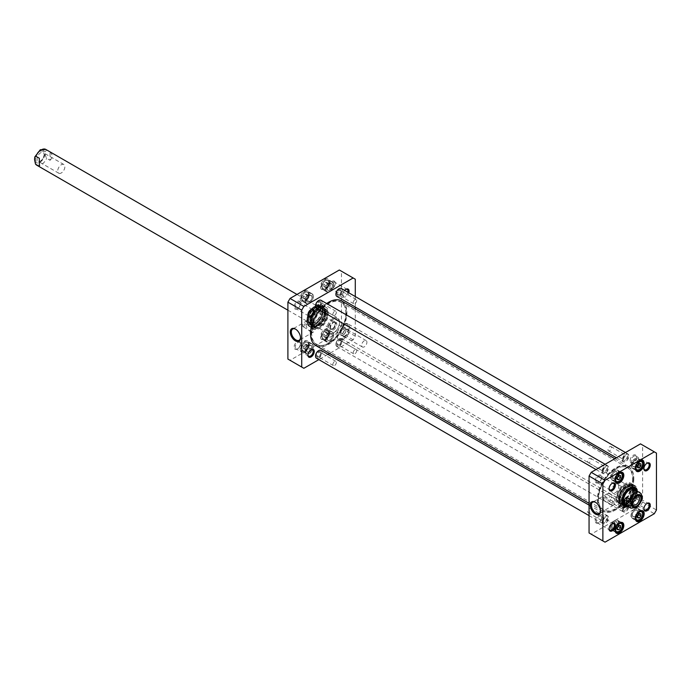 <?xml version="1.0" encoding="UTF-8"?>
<svg xmlns="http://www.w3.org/2000/svg" width="691" height="691" viewBox="0 0 691 691"><rect width="100%" height="100%" fill="white"/><g stroke="black" fill="none" stroke-linecap="round" stroke-linejoin="round"><path stroke-width="0.52" stroke-dasharray="3.46 2.59" d="M633.846 478.638A25.455 14.692 -60 0 1 615.845 509.811A25.455 14.692 -60 0 1 597.845 499.42A25.455 14.692 -60 0 1 615.845 468.248A25.455 14.692 -60 0 1 633.846 478.638L633.846 478.388A25.757 14.874 120 0 0 628.508 466.598A25.757 14.874 120 0 0 602.751 481.472A25.757 14.874 120 0 0 602.751 511.21A25.757 14.874 120 0 0 615.629 509.941A25.757 14.874 120 0 0 633.846 478.388M341.596 300.948A25.757 14.874 -60 0 1 346.925 312.738A25.757 14.874 -60 0 1 335.688 338.659A25.757 14.874 -60 0 1 315.839 345.56M319.803 310.06A25.757 14.874 -60 0 1 326.679 303.53A25.455 14.692 120 0 0 319.743 310.026M633.172 479.027A24.505 14.148 120 0 0 622.03 466.77A24.505 14.148 120 0 0 603.588 481.955A24.505 14.148 120 0 0 599.658 505.518A24.505 14.148 120 0 0 618.989 506.892A24.505 14.148 120 0 0 633.172 479.027M310.501 333.649A25.455 14.692 120 0 0 328.553 343.885A25.455 14.692 120 0 0 346.502 312.738A25.455 14.692 120 0 0 328.605 302.287M345.828 313.127A24.505 14.148 -60 0 1 322.317 345.396A24.505 14.148 -60 0 1 316.245 316.063A24.505 14.148 -60 0 1 344.688 306.649A24.505 14.148 -60 0 1 345.828 313.127M632.662 478.949A24.245 13.993 -60 0 1 622.081 503.342A24.245 13.993 -60 0 1 603.398 509.837A24.245 13.993 -60 0 1 599.512 505.156A24.245 13.993 -60 0 1 603.398 481.843A24.245 13.993 -60 0 1 621.641 466.822A24.245 13.993 -60 0 1 627.644 467.85A24.245 13.993 -60 0 1 632.662 478.949M345.966 313.42A24.245 13.993 120 0 0 344.835 307.011A24.245 13.993 120 0 0 340.939 302.321A24.245 13.993 120 0 0 316.703 316.323A24.245 13.993 120 0 0 316.703 344.317A24.245 13.993 120 0 0 322.706 345.345A24.245 13.993 120 0 0 345.966 313.42M640.989 493.383L637.162 491.051L637.162 499.256L640.592 501.234L641.706 500.56M637.162 491.051L637.162 499.256M343.392 339.151A9.095 5.252 -60 0 1 338.849 339.601A9.095 5.252 -60 0 1 336.966 335.446A9.095 5.252 -60 0 1 343.392 324.312A9.095 5.252 -60 0 1 347.936 323.854A9.095 5.252 -60 0 1 349.335 331.144A9.095 5.252 -60 0 1 343.392 339.151M632.334 503.057A5.036 2.911 -60 0 1 632.317 502.651A5.036 2.911 -60 0 1 635.875 496.483A5.036 2.911 -60 0 1 636.238 496.302M635.875 496.483L636.627 496.052L635.875 496.483M615.206 484.546A5.036 2.911 120 0 0 611.915 488.986A5.036 2.911 120 0 0 612.684 493.02A5.036 2.911 120 0 0 617.719 490.109A5.036 2.911 120 0 0 617.719 484.296A5.036 2.911 120 0 0 615.206 484.546M343.392 334.772L343.392 334.772A3.723 2.151 120 0 0 346.027 330.212A3.723 2.151 120 0 0 345.258 328.501A3.723 2.151 120 0 0 341.527 330.652A3.723 2.151 120 0 0 341.527 334.954A3.723 2.151 120 0 0 343.392 334.772L342.857 335.083A4.483 2.591 -60 0 1 339.687 333.252A4.483 2.591 -60 0 1 342.857 327.759A4.483 2.591 -60 0 1 346.027 329.59A4.483 2.591 -60 0 1 342.857 335.083L343.392 334.772M364.287 346.83A3.723 2.151 -60 0 1 362.421 347.02A3.723 2.151 -60 0 1 362.421 342.719A3.723 2.151 -60 0 1 366.144 340.568A3.723 2.151 -60 0 1 366.714 343.548A3.723 2.151 -60 0 1 364.287 346.83M342.857 338.227A8.335 4.811 -60 0 1 336.966 334.824A8.335 4.811 -60 0 1 342.857 324.615A8.335 4.811 -60 0 1 348.748 328.018A8.335 4.811 -60 0 1 342.857 338.227M39.335 158.265L39.335 166.471M50.046 160.286C52.879 157.548 52.879 154.819 50.046 152.08L46.617 150.102C44.621 151.683 44.621 154.421 46.617 158.308L50.046 160.286L50.046 152.08M333.105 318.37A9.095 5.252 120 0 0 327.171 326.385A9.095 5.252 120 0 0 328.562 333.667A9.095 5.252 120 0 0 333.105 333.217A9.095 5.252 120 0 0 339.531 322.084A9.095 5.252 120 0 0 337.649 317.92A9.095 5.252 120 0 0 333.105 318.37M40.622 161.038L40.622 161.038A5.036 2.911 120 0 0 44.181 154.87A5.036 2.911 120 0 0 43.136 152.564A5.036 2.911 120 0 0 38.1 155.475A5.036 2.911 120 0 0 38.1 161.288A5.036 2.911 120 0 0 40.622 161.038L39.871 161.469A6.098 3.515 -60 0 1 35.561 158.982A6.098 3.515 -60 0 1 39.871 151.519A6.098 3.515 -60 0 1 44.181 154.007A6.098 3.515 -60 0 1 39.871 161.469L40.622 161.038M61.3 172.975A5.036 2.911 -60 0 1 58.778 173.225A5.036 2.911 -60 0 1 58.778 167.412A5.036 2.911 -60 0 1 63.814 164.501A5.036 2.911 -60 0 1 64.583 168.535A5.036 2.911 -60 0 1 61.3 172.975M333.105 322.749A3.723 2.151 -60 0 1 334.971 322.567A3.723 2.151 -60 0 1 334.971 326.869A3.723 2.151 -60 0 1 331.248 329.02A3.723 2.151 -60 0 1 330.471 327.309A3.723 2.151 -60 0 1 333.105 322.749L333.641 322.438A4.483 2.591 120 0 0 330.471 327.931A4.483 2.591 120 0 0 333.641 329.762A4.483 2.591 120 0 0 336.811 324.269A4.483 2.591 120 0 0 333.641 322.438L333.105 322.749M312.211 310.691A3.723 2.151 120 0 0 309.784 313.973A3.723 2.151 120 0 0 310.354 316.953A3.723 2.151 120 0 0 314.077 314.802A3.723 2.151 120 0 0 314.077 310.501A3.723 2.151 120 0 0 312.211 310.691M333.641 319.294A8.335 4.811 120 0 0 327.75 329.503A8.335 4.811 120 0 0 333.641 332.907A8.335 4.811 120 0 0 339.531 322.697A8.335 4.811 120 0 0 333.641 319.294M612.623 501.709L611.777 504.957C613.634 504.568 614.264 503.471 613.677 501.675L612.623 501.709M603.848 499.731L602.802 499.766L603.848 496.639L604.694 496.492L603.848 499.731M628.067 506.581A10.831 6.254 120 0 0 637.154 490.835M589.06 532.951L591.202 534.186L640.488 505.734L642.63 502.02L642.63 445.116L640.488 443.872M630.088 460.707A4.483 2.591 -60 0 1 633.258 455.214A4.483 2.591 -60 0 1 636.428 457.045A4.483 2.591 -60 0 1 633.258 462.538A4.483 2.591 -60 0 1 630.088 460.707M595.262 521.014A4.483 2.591 -60 0 1 598.432 515.529A4.483 2.591 -60 0 1 601.602 517.352A4.483 2.591 -60 0 1 598.432 522.845A4.483 2.591 -60 0 1 595.262 521.014M595.262 480.806A4.483 2.591 -60 0 1 598.432 475.322A4.483 2.591 -60 0 1 601.602 477.144A4.483 2.591 -60 0 1 598.432 482.638A4.483 2.591 -60 0 1 595.262 480.806M630.088 500.915A4.483 2.591 -60 0 1 633.258 495.421A4.483 2.591 -60 0 1 636.428 497.252A4.483 2.591 -60 0 1 633.258 502.746A4.483 2.591 -60 0 1 630.088 500.915M610.913 477.213A5.303 3.058 -60 0 1 613.228 471.875A5.303 3.058 -60 0 1 617.313 470.459A5.303 3.058 -60 0 1 617.313 476.583A5.303 3.058 -60 0 1 612.019 479.64A5.303 3.058 -60 0 1 610.913 477.213M618.955 475.382L616.813 474.147L615.206 476.142L615.206 478.284L616.813 478.431L617.348 477.507M616.813 478.431L617.348 478.742M615.206 478.284L617.348 479.528M615.206 476.142L617.348 477.377M618.419 476.427L618.419 474.285L620.561 475.529M618.419 474.285L616.813 474.147M631.272 465.466A5.303 3.058 -60 0 1 633.587 460.128A5.303 3.058 -60 0 1 637.672 458.703A5.303 3.058 -60 0 1 637.672 464.827A5.303 3.058 -60 0 1 632.369 467.893A5.303 3.058 -60 0 1 631.272 465.466M639.305 463.626L637.162 462.391L635.556 464.395L635.556 466.537L637.162 466.675L637.698 465.76M637.162 466.675L637.698 466.986M635.556 466.537L637.698 467.772M635.556 464.395L637.698 465.63M638.769 464.68L638.769 462.538L640.911 463.773M638.769 462.538L637.162 462.391M631.272 515.564A5.303 3.058 -60 0 1 633.587 510.226A5.303 3.058 -60 0 1 637.672 508.809A5.303 3.058 -60 0 1 637.672 514.933A5.303 3.058 -60 0 1 632.369 517.991A5.303 3.058 -60 0 1 631.272 515.564M639.305 513.733L637.162 512.497L635.556 514.493L635.556 516.635L637.162 516.782L637.698 515.857M637.162 516.782L637.698 517.093M635.556 516.635L637.698 517.879M635.556 514.493L637.698 515.736M638.769 514.786L638.769 512.636L640.911 513.879M638.769 512.636L637.162 512.497M610.913 527.319A5.303 3.058 -60 0 1 613.228 521.981A5.303 3.058 -60 0 1 617.313 520.565A5.303 3.058 -60 0 1 617.313 526.689A5.303 3.058 -60 0 1 612.019 529.747A5.303 3.058 -60 0 1 610.913 527.319M618.955 525.488L616.813 524.244L615.206 526.248L615.206 528.39L616.813 528.537L617.348 527.613M616.813 528.537L617.348 528.84M615.206 528.39L617.348 529.626M615.206 526.248L617.348 527.483M618.419 526.533L618.419 524.391L620.561 525.626M618.419 524.391L616.813 524.244M595.659 502.392A6.487 3.749 60 0 1 595.918 502.538L595.918 502.538A6.487 3.749 60 0 1 600.505 510.485A6.487 3.749 60 0 1 600.496 510.779M595.918 502.538L595.383 502.227L595.918 502.538M610.378 494.186A6.487 3.749 -120 0 0 607.139 493.866A6.487 3.749 -120 0 0 607.139 501.355A6.487 3.749 -120 0 0 613.625 505.104A6.487 3.749 -120 0 0 614.619 499.904A6.487 3.749 -120 0 0 610.378 494.186M631.159 500.915A3.723 2.151 120 0 0 631.928 502.616A3.723 2.151 120 0 0 633.794 502.435A3.723 2.151 120 0 0 636.428 497.874A3.723 2.151 120 0 0 635.651 496.164A3.723 2.151 120 0 0 632.783 497.166A3.723 2.151 120 0 0 631.159 500.915M643.917 508.559A3.723 2.151 -60 0 1 643.908 508.274A3.723 2.151 -60 0 1 646.543 503.713A3.723 2.151 -60 0 1 646.793 503.575M631.159 460.707A3.723 2.151 120 0 0 631.928 462.409A3.723 2.151 120 0 0 633.794 462.227A3.723 2.151 120 0 0 636.428 457.667A3.723 2.151 120 0 0 635.651 455.956A3.723 2.151 120 0 0 632.783 456.958A3.723 2.151 120 0 0 631.159 460.707M643.917 468.351A3.723 2.151 -60 0 1 643.908 468.066A3.723 2.151 -60 0 1 646.543 463.506A3.723 2.151 -60 0 1 646.793 463.367M596.333 480.806A3.723 2.151 120 0 0 597.11 482.517A3.723 2.151 120 0 0 598.967 482.327A3.723 2.151 120 0 0 601.602 477.766A3.723 2.151 120 0 0 600.833 476.064A3.723 2.151 120 0 0 597.965 477.058A3.723 2.151 120 0 0 596.333 480.806M609.099 488.459A3.723 2.151 -60 0 1 609.082 488.166A3.723 2.151 -60 0 1 611.716 483.605A3.723 2.151 -60 0 1 611.976 483.475M596.333 521.014A3.723 2.151 120 0 0 597.11 522.724A3.723 2.151 120 0 0 598.967 522.534A3.723 2.151 120 0 0 601.602 517.974A3.723 2.151 120 0 0 600.833 516.272A3.723 2.151 120 0 0 597.965 517.265A3.723 2.151 120 0 0 596.333 521.014M609.099 528.667A3.723 2.151 -60 0 1 609.082 528.373A3.723 2.151 -60 0 1 611.716 523.813A3.723 2.151 -60 0 1 611.976 523.683M618.687 522.837A5.683 3.282 120 0 0 617.504 520.237A5.683 3.282 120 0 0 611.829 523.51A5.683 3.282 120 0 0 611.829 530.075A5.683 3.282 120 0 0 616.208 528.555A5.683 3.282 120 0 0 618.687 522.837M615.154 530.256A5.683 3.282 -60 0 1 615.145 530.075A5.683 3.282 -60 0 1 619.162 523.113A5.683 3.282 -60 0 1 619.326 523.027M639.037 511.081A5.683 3.282 120 0 0 637.862 508.481A5.683 3.282 120 0 0 632.179 511.763A5.683 3.282 120 0 0 632.179 518.319A5.683 3.282 120 0 0 636.558 516.799A5.683 3.282 120 0 0 639.037 511.081M635.504 518.5A5.683 3.282 -60 0 1 635.504 518.319A5.683 3.282 -60 0 1 639.52 511.357A5.683 3.282 -60 0 1 639.676 511.271M639.037 460.975A5.683 3.282 120 0 0 637.862 458.375A5.683 3.282 120 0 0 632.179 461.657A5.683 3.282 120 0 0 632.179 468.222A5.683 3.282 120 0 0 636.558 466.693A5.683 3.282 120 0 0 639.037 460.975M635.504 468.394A5.683 3.282 -60 0 1 635.504 468.213A5.683 3.282 -60 0 1 639.52 461.26A5.683 3.282 -60 0 1 639.676 461.173M615.154 480.15A5.683 3.282 -60 0 1 615.145 479.969A5.683 3.282 -60 0 1 619.162 473.007A5.683 3.282 -60 0 1 619.326 472.92M618.687 472.73A5.683 3.282 120 0 0 617.504 470.13A5.683 3.282 120 0 0 611.829 473.413A5.683 3.282 120 0 0 611.829 479.969A5.683 3.282 120 0 0 616.208 478.448A5.683 3.282 120 0 0 618.687 472.73M622.004 501.243A10.382 5.994 -60 0 1 622.004 501.061A10.382 5.994 -60 0 1 629.346 488.347A10.382 5.994 -60 0 1 629.501 488.261M636.394 490.394A10.382 5.994 -60 0 1 634.537 499.818A10.382 5.994 -60 0 1 627.298 506.14M634.148 487.639A10.382 5.994 120 0 0 633.785 487.405A10.382 5.994 120 0 0 625.787 490.187A10.382 5.994 120 0 0 621.252 500.63A10.382 5.994 120 0 0 623.403 505.38A10.382 5.994 120 0 0 623.792 505.57M625.977 505.821A10.382 5.994 120 0 0 633.785 499.386A10.382 5.994 120 0 0 635.452 489.409M642.63 445.116L656.45 453.089M642.63 502.02L656.45 510.001M591.202 534.186L605.022 542.167M640.488 505.734L654.308 513.715M626.892 505.907A9.622 5.554 120 0 0 636.67 493.193A9.622 5.554 120 0 0 635.988 490.161M624.88 505.043L626.21 505.346A9.095 5.252 120 0 0 632.852 501.994A9.095 5.252 120 0 0 636.307 493.426A9.095 5.252 120 0 0 635.159 489.85L634.234 488.848A9.501 5.485 120 0 0 633.466 488.235A9.501 5.485 120 0 0 623.973 493.72A9.501 5.485 120 0 0 623.973 504.689A9.501 5.485 120 0 0 624.88 505.043A9.501 5.485 120 0 0 631.833 501.545A9.501 5.485 120 0 0 635.435 492.588A9.501 5.485 120 0 0 634.234 488.848M633.733 491.603A9.501 5.485 120 0 0 631.764 487.25A9.501 5.485 120 0 0 630.624 486.853A9.501 5.485 120 0 0 622.263 492.735A9.501 5.485 120 0 0 621.356 502.918A9.501 5.485 120 0 0 622.263 503.704A9.501 5.485 120 0 0 629.587 501.165A9.501 5.485 120 0 0 633.733 491.603M632.101 488.882A9.095 5.252 120 0 0 629.527 486.68A9.095 5.252 120 0 0 621.529 492.312A9.095 5.252 120 0 0 620.648 502.055A9.095 5.252 120 0 0 625.554 502.633A9.095 5.252 120 0 0 632.498 491.223A9.095 5.252 120 0 0 632.481 490.636L632.455 490.29A9.467 5.468 120 0 0 625.605 487.146A9.467 5.468 120 0 0 619.093 498.418A9.467 5.468 120 0 0 625.243 502.78A9.467 5.468 120 0 0 632.472 490.904A9.467 5.468 120 0 0 632.455 490.29M612.045 476.565A3.714 2.142 120 0 0 612.813 478.267A3.714 2.142 120 0 0 616.519 476.125A3.714 2.142 120 0 0 616.519 471.832A3.714 2.142 120 0 0 613.66 472.834A3.714 2.142 120 0 0 612.045 476.565M611.932 476.505A3.714 2.142 -60 0 1 614.558 471.962A3.714 2.142 -60 0 1 616.415 471.772A3.714 2.142 -60 0 1 616.415 476.056A3.714 2.142 -60 0 1 612.701 478.207A3.714 2.142 -60 0 1 611.932 476.505L611.932 476.626A3.861 2.228 120 0 0 614.662 478.207A3.861 2.228 120 0 0 617.4 473.473A3.861 2.228 120 0 0 614.662 471.893A3.861 2.228 120 0 0 611.932 476.626M612.045 526.672A3.714 2.142 120 0 0 612.813 528.373A3.714 2.142 120 0 0 616.519 526.222A3.714 2.142 120 0 0 616.519 521.938A3.714 2.142 120 0 0 613.66 522.932A3.714 2.142 120 0 0 612.045 526.672M611.932 526.611A3.714 2.142 -60 0 1 614.558 522.059A3.714 2.142 -60 0 1 616.415 521.878A3.714 2.142 -60 0 1 616.415 526.162A3.714 2.142 -60 0 1 612.701 528.304A3.714 2.142 -60 0 1 611.932 526.611L611.932 526.732A3.861 2.228 120 0 0 614.662 528.313A3.861 2.228 120 0 0 617.4 523.579A3.861 2.228 120 0 0 614.662 521.999A3.861 2.228 120 0 0 611.932 526.732M632.291 464.749A3.714 2.142 -60 0 1 634.917 460.206A3.714 2.142 -60 0 1 636.774 460.025A3.714 2.142 -60 0 1 636.774 464.309A3.714 2.142 -60 0 1 633.06 466.451A3.714 2.142 -60 0 1 632.291 464.749L632.291 464.879A3.861 2.228 120 0 0 635.02 466.451A3.861 2.228 120 0 0 637.758 461.718A3.861 2.228 120 0 0 635.02 460.146A3.861 2.228 120 0 0 632.291 464.879M632.395 464.81A3.714 2.142 120 0 0 633.163 466.511A3.714 2.142 120 0 0 636.877 464.369A3.714 2.142 120 0 0 636.877 460.085A3.714 2.142 120 0 0 634.018 461.078A3.714 2.142 120 0 0 632.395 464.81M632.395 514.916A3.714 2.142 120 0 0 633.163 516.618A3.714 2.142 120 0 0 636.877 514.475A3.714 2.142 120 0 0 636.877 510.183A3.714 2.142 120 0 0 634.018 511.185A3.714 2.142 120 0 0 632.395 514.916M632.291 514.855A3.714 2.142 -60 0 1 634.917 510.312A3.714 2.142 -60 0 1 636.774 510.122A3.714 2.142 -60 0 1 636.774 514.415A3.714 2.142 -60 0 1 633.06 516.557A3.714 2.142 -60 0 1 632.291 514.855L632.291 514.976A3.861 2.228 120 0 0 635.02 516.557A3.861 2.228 120 0 0 637.758 511.824A3.861 2.228 120 0 0 635.02 510.243A3.861 2.228 120 0 0 632.291 514.976M618.367 499.144A10.607 6.124 -60 0 1 622.997 488.477A10.607 6.124 -60 0 1 631.168 485.635A10.607 6.124 -60 0 1 633.371 490.489A10.607 6.124 -60 0 1 628.741 501.156A10.607 6.124 -60 0 1 620.561 503.998A10.607 6.124 -60 0 1 618.367 499.144M616.813 498.246A10.607 6.124 -60 0 1 624.31 485.255A10.607 6.124 -60 0 1 629.613 484.728A10.607 6.124 -60 0 1 629.613 496.976A10.607 6.124 -60 0 1 619.006 503.1A10.607 6.124 -60 0 1 616.813 498.246L616.813 498.617A11.065 6.383 120 0 0 624.629 503.134A11.065 6.383 120 0 0 632.455 489.591A11.065 6.383 120 0 0 624.629 485.073A11.065 6.383 120 0 0 616.813 498.617M632.982 490.67A10.115 5.839 120 0 0 629.138 485.566A10.115 5.839 120 0 0 620.777 491.88A10.115 5.839 120 0 0 619.49 502.271A10.115 5.839 120 0 0 627.532 501.83A10.115 5.839 120 0 0 632.982 490.67M634.433 489.556A12.498 7.221 120 0 0 632.075 483.976A12.498 7.221 120 0 0 619.343 491.051A12.498 7.221 120 0 0 619.577 505.613A12.498 7.221 120 0 0 629.13 501.977A12.498 7.221 120 0 0 634.433 489.556M633.837 489.962A11.583 6.685 120 0 0 631.92 484.996A11.583 6.685 120 0 0 619.862 491.353A11.583 6.685 120 0 0 620.388 504.974A11.583 6.685 120 0 0 629.112 501.26A11.583 6.685 120 0 0 633.837 489.962M637.119 491.465A12.058 6.962 120 0 0 624.327 490.325A12.058 6.962 120 0 0 624.327 507.384A12.058 6.962 120 0 0 637.119 491.465M636.178 490.67A12.36 7.135 120 0 0 633.837 485.151A12.36 7.135 120 0 0 633.612 485.013A12.36 7.135 120 0 0 621.252 492.156A12.36 7.135 120 0 0 621.252 506.425A12.36 7.135 120 0 0 621.485 506.555A12.36 7.135 120 0 0 630.926 502.953A12.36 7.135 120 0 0 636.178 490.67M619.758 501.493A12.498 7.221 120 0 0 622.341 507.22A12.498 7.221 120 0 0 634.848 499.999A12.498 7.221 120 0 0 634.848 485.566A12.498 7.221 120 0 0 625.208 488.917A12.498 7.221 120 0 0 619.758 501.493M615.793 499.204A12.498 7.221 120 0 0 618.376 504.931A12.498 7.221 120 0 0 630.883 497.71A12.498 7.221 120 0 0 630.883 483.277A12.498 7.221 120 0 0 621.244 486.628A12.498 7.221 120 0 0 615.793 499.204M303.859 326.541L302.813 326.575C302.226 324.779 302.857 323.682 304.705 323.293L303.859 326.541M312.643 328.51L311.796 331.758L312.643 331.602L313.688 328.475L312.643 328.51M303.427 346.251L303.427 348.394L305.033 348.532L306.64 346.536L306.64 344.394L305.033 344.248L303.427 346.251L305.569 347.487L307.175 345.483L308.791 345.63L306.64 344.394M323.785 284.39L323.785 286.532L325.392 286.679L326.998 284.675L326.998 282.533L325.392 282.394L323.785 284.39L325.927 285.625L327.534 283.63L329.141 283.776L326.998 282.533M303.427 296.145L303.427 298.287L305.033 298.434L306.64 296.43L306.64 294.288L305.033 294.141L303.427 296.145L305.569 297.38L307.175 295.385L308.791 295.523L306.64 294.288M323.785 334.496L323.785 336.638L325.392 336.785L326.998 334.781L326.998 332.639L325.392 332.492L323.785 334.496L325.927 335.731L327.534 333.736L329.141 333.874L326.998 332.639M287.897 359.07L290.039 360.305L339.324 331.853L341.466 328.147L341.466 271.235L339.324 270M300.438 303.271A4.483 2.591 -60 0 1 297.268 308.765A4.483 2.591 -60 0 1 294.098 306.934A4.483 2.591 -60 0 1 297.268 301.44A4.483 2.591 -60 0 1 300.438 303.271L300.438 303.893A3.723 2.151 120 0 0 299.669 302.183A3.723 2.151 120 0 0 295.938 304.334A3.723 2.151 120 0 0 295.938 308.635A3.723 2.151 120 0 0 297.804 308.454A3.723 2.151 120 0 0 300.438 303.893M335.256 323.379A4.483 2.591 -60 0 1 332.086 328.864A4.483 2.591 -60 0 1 328.916 327.033A4.483 2.591 -60 0 1 332.086 321.548A4.483 2.591 -60 0 1 335.256 323.379L335.256 323.993A3.723 2.151 120 0 0 334.487 322.291A3.723 2.151 120 0 0 330.764 324.442A3.723 2.151 120 0 0 330.764 328.743A3.723 2.151 120 0 0 332.621 328.553A3.723 2.151 120 0 0 335.256 323.993M308.842 293.476A6.133 3.541 -60 0 1 304.498 300.991A6.133 3.541 -60 0 1 300.162 298.486A6.133 3.541 -60 0 1 304.498 290.971A6.133 3.541 -60 0 1 308.842 293.476L308.842 293.848A5.683 3.282 120 0 0 307.659 291.239A5.683 3.282 120 0 0 301.984 294.521A5.683 3.282 120 0 0 301.984 301.086A5.683 3.282 120 0 0 304.826 300.801A5.683 3.282 120 0 0 308.842 293.848M329.192 331.827A6.133 3.541 -60 0 1 324.856 339.341A6.133 3.541 -60 0 1 320.52 336.837A6.133 3.541 -60 0 1 324.856 329.322A6.133 3.541 -60 0 1 329.192 331.827L329.192 332.198A5.683 3.282 120 0 0 328.018 329.598A5.683 3.282 120 0 0 322.334 332.872A5.683 3.282 120 0 0 322.334 339.436A5.683 3.282 120 0 0 325.176 339.151A5.683 3.282 120 0 0 329.192 332.198M307.02 319.579A10.831 6.254 -60 0 1 314.681 306.312A10.831 6.254 -60 0 1 322.343 310.734A10.831 6.254 -60 0 1 314.681 324.001A10.831 6.254 -60 0 1 307.02 319.579M308.842 343.574A6.133 3.541 -60 0 1 304.498 351.088A6.133 3.541 -60 0 1 300.162 348.584A6.133 3.541 -60 0 1 304.498 341.069A6.133 3.541 -60 0 1 308.842 343.574L308.842 343.945A5.683 3.282 120 0 0 307.659 341.345A5.683 3.282 120 0 0 301.984 344.628A5.683 3.282 120 0 0 301.984 351.192A5.683 3.282 120 0 0 304.826 350.907A5.683 3.282 120 0 0 308.842 343.945M329.192 281.721A6.133 3.541 -60 0 1 324.856 289.235A6.133 3.541 -60 0 1 320.52 286.73A6.133 3.541 -60 0 1 324.856 279.216A6.133 3.541 -60 0 1 329.192 281.721L329.192 282.092A5.683 3.282 120 0 0 328.018 279.492A5.683 3.282 120 0 0 322.334 282.774A5.683 3.282 120 0 0 322.334 289.33A5.683 3.282 120 0 0 325.176 289.054A5.683 3.282 120 0 0 329.192 282.092M300.438 343.479A4.483 2.591 -60 0 1 297.268 348.972A4.483 2.591 -60 0 1 294.098 347.141A4.483 2.591 -60 0 1 297.268 341.648A4.483 2.591 -60 0 1 300.438 343.479L300.438 344.101A3.723 2.151 120 0 0 299.669 342.39A3.723 2.151 120 0 0 295.938 344.541A3.723 2.151 120 0 0 295.938 348.843A3.723 2.151 120 0 0 297.804 348.661A3.723 2.151 120 0 0 300.438 344.101M335.256 283.172A4.483 2.591 -60 0 1 332.086 288.657A4.483 2.591 -60 0 1 328.916 286.825A4.483 2.591 -60 0 1 332.086 281.341A4.483 2.591 -60 0 1 335.256 283.172L335.256 283.785A3.723 2.151 120 0 0 334.487 282.083A3.723 2.151 120 0 0 330.764 284.234A3.723 2.151 120 0 0 330.764 288.536A3.723 2.151 120 0 0 332.621 288.346A3.723 2.151 120 0 0 335.256 283.785M355.286 308.851L355.286 336.12L353.144 339.834L329.529 353.472M327.957 354.379L318.862 359.622M355.286 296.543L355.286 307.037M342.736 335.014A4.483 2.591 120 0 0 345.906 336.845A4.483 2.591 120 0 0 349.076 331.352A4.483 2.591 120 0 0 345.906 329.521A4.483 2.591 120 0 0 342.736 335.014L342.736 334.392A3.723 2.151 -60 0 1 345.37 329.832A3.723 2.151 -60 0 1 347.236 329.65A3.723 2.151 -60 0 1 348.005 331.352A3.723 2.151 -60 0 1 346.381 335.1A3.723 2.151 -60 0 1 343.513 336.102A3.723 2.151 -60 0 1 342.736 334.392M344.619 290.384A4.483 2.591 120 0 0 342.736 294.807A4.483 2.591 120 0 0 345.25 296.94A4.483 2.591 120 0 0 348.8 292.803M305.569 351.028A5.303 3.058 120 0 0 306.674 353.455A5.303 3.058 120 0 0 311.978 350.397A5.303 3.058 120 0 0 311.978 344.273A5.303 3.058 120 0 0 307.884 345.69A5.303 3.058 120 0 0 305.569 351.028M307.175 345.483L305.033 344.248M305.033 348.532L307.175 349.767L305.569 349.629L305.569 347.487M305.569 349.629L303.427 348.394M308.791 345.63L308.791 347.772L306.64 346.536M308.791 347.772L307.175 349.767M325.927 339.281A5.303 3.058 120 0 0 327.024 341.708A5.303 3.058 120 0 0 332.328 338.642A5.303 3.058 120 0 0 332.328 332.518A5.303 3.058 120 0 0 328.242 333.943A5.303 3.058 120 0 0 325.927 339.281M327.534 333.736L325.392 332.492M325.392 336.785L327.534 338.02L325.927 337.873L325.927 335.731M325.927 337.873L323.785 336.638M329.141 333.874L329.141 336.016L326.998 334.781M329.141 336.016L327.534 338.02M325.927 289.175A5.303 3.058 120 0 0 327.024 291.602A5.303 3.058 120 0 0 332.328 288.536A5.303 3.058 120 0 0 332.328 282.42A5.303 3.058 120 0 0 328.242 283.837A5.303 3.058 120 0 0 325.927 289.175M327.534 283.63L325.392 282.394M325.392 286.679L327.534 287.914L325.927 287.767L325.927 285.625M325.927 287.767L323.785 286.532M329.141 283.776L329.141 285.919L326.998 284.675M329.141 285.919L327.534 287.914M305.569 300.93A5.303 3.058 120 0 0 306.674 303.358A5.303 3.058 120 0 0 311.978 300.291A5.303 3.058 120 0 0 311.978 294.167A5.303 3.058 120 0 0 307.884 295.593A5.303 3.058 120 0 0 305.569 300.93M307.175 295.385L305.033 294.141M305.033 298.434L307.175 299.669L305.569 299.523L305.569 297.38M305.569 299.523L303.427 298.287M308.791 295.523L308.791 297.666L306.64 296.43M308.791 297.666L307.175 299.669M295.67 329.201A6.487 3.749 60 0 1 295.929 329.339A6.487 3.749 60 0 1 300.516 337.286A6.487 3.749 60 0 1 300.507 337.588M310.397 331.585A6.487 3.749 -120 0 0 313.636 331.905A6.487 3.749 -120 0 0 313.636 324.416A6.487 3.749 -120 0 0 307.15 320.667A6.487 3.749 -120 0 0 306.156 325.867A6.487 3.749 -120 0 0 310.397 331.585M347.858 292.258A3.723 2.151 -60 0 1 343.513 295.895A3.723 2.151 -60 0 1 342.736 294.193A3.723 2.151 -60 0 1 345.37 289.624A3.723 2.151 -60 0 1 345.63 289.494M342.736 294.193L342.736 294.807M307.936 354.785A3.723 2.151 -60 0 1 307.918 354.5A3.723 2.151 -60 0 1 310.553 349.94A3.723 2.151 -60 0 1 310.812 349.801M307.918 354.5L307.918 355.122M307.936 314.578A3.723 2.151 -60 0 1 307.918 314.293A3.723 2.151 -60 0 1 310.553 309.732A3.723 2.151 -60 0 1 310.812 309.594M307.918 314.293L307.918 314.915M313.343 296.439A5.683 3.282 -60 0 1 310.864 302.157A5.683 3.282 -60 0 1 306.484 303.686A5.683 3.282 -60 0 1 306.484 297.121A5.683 3.282 -60 0 1 312.159 293.839A5.683 3.282 -60 0 1 313.343 296.439M333.693 284.692A5.683 3.282 -60 0 1 331.214 290.41A5.683 3.282 -60 0 1 326.834 291.93A5.683 3.282 -60 0 1 326.834 285.366A5.683 3.282 -60 0 1 332.518 282.092A5.683 3.282 -60 0 1 333.693 284.692M333.693 334.79A5.683 3.282 -60 0 1 331.214 340.508A5.683 3.282 -60 0 1 326.834 342.036A5.683 3.282 -60 0 1 326.834 335.472A5.683 3.282 -60 0 1 332.518 332.19A5.683 3.282 -60 0 1 333.693 334.79M313.343 346.545A5.683 3.282 -60 0 1 310.864 352.263A5.683 3.282 -60 0 1 306.484 353.783A5.683 3.282 -60 0 1 306.484 347.228A5.683 3.282 -60 0 1 312.159 343.945A5.683 3.282 -60 0 1 313.343 346.545M307.659 319.579A10.382 5.994 120 0 0 309.81 324.329A10.382 5.994 120 0 0 315.001 323.811A10.382 5.994 120 0 0 322.343 311.105A10.382 5.994 120 0 0 320.192 306.355A10.382 5.994 120 0 0 312.194 309.127A10.382 5.994 120 0 0 307.659 319.579M308.411 320.011A10.382 5.994 -60 0 1 312.945 309.568A10.382 5.994 -60 0 1 320.944 306.787A10.382 5.994 -60 0 1 320.944 318.767A10.382 5.994 -60 0 1 310.561 324.761A10.382 5.994 -60 0 1 308.411 320.011M355.286 336.12L341.466 328.147M355.286 279.216L341.466 271.235M353.144 339.834L339.324 331.853M290.039 360.305L303.859 368.286M321.289 311.114A9.622 5.554 -60 0 1 316.521 321.367A9.622 5.554 -60 0 1 308.894 322.757A9.622 5.554 -60 0 1 309.672 312.263A9.622 5.554 -60 0 1 318.37 306.346A9.622 5.554 -60 0 1 321.289 311.114M320.892 311.321A9.095 5.252 -60 0 1 316.392 321.004A9.095 5.252 -60 0 1 309.188 322.317A9.095 5.252 -60 0 1 309.922 312.41A9.095 5.252 -60 0 1 318.136 306.821A9.095 5.252 -60 0 1 320.892 311.321M322.343 311.822A9.501 5.485 -60 0 1 318.197 321.384A9.501 5.485 -60 0 1 310.872 323.924A9.501 5.485 -60 0 1 310.112 323.319A9.501 5.485 -60 0 1 310.872 312.954A9.501 5.485 -60 0 1 319.467 307.115A9.501 5.485 -60 0 1 320.374 307.469A9.501 5.485 -60 0 1 322.343 311.822M324.044 312.807A9.501 5.485 -60 0 1 320.555 321.617A9.501 5.485 -60 0 1 313.714 325.306A9.501 5.485 -60 0 1 312.574 324.908A9.501 5.485 -60 0 1 312.574 313.939A9.501 5.485 -60 0 1 322.075 308.454A9.501 5.485 -60 0 1 322.991 309.24A9.501 5.485 -60 0 1 324.044 312.807M324.701 313.515A9.095 5.252 -60 0 1 321.367 321.954A9.095 5.252 -60 0 1 314.82 325.487A9.095 5.252 -60 0 1 311.866 321.522A9.095 5.252 -60 0 1 318.793 309.533A9.095 5.252 -60 0 1 323.699 310.112A9.095 5.252 -60 0 1 324.701 313.515M325.254 313.533A9.467 5.468 -60 0 1 318.836 324.96A9.467 5.468 -60 0 1 311.891 321.868A9.467 5.468 -60 0 1 319.104 309.387A9.467 5.468 -60 0 1 325.254 313.533M306.7 350.38A3.714 2.142 -60 0 1 308.316 346.649A3.714 2.142 -60 0 1 311.175 345.647A3.714 2.142 -60 0 1 311.175 349.94A3.714 2.142 -60 0 1 307.469 352.082A3.714 2.142 -60 0 1 306.7 350.38M306.804 350.441A3.714 2.142 120 0 0 307.573 352.142A3.714 2.142 120 0 0 309.43 351.961A3.714 2.142 120 0 0 312.056 347.409A3.714 2.142 120 0 0 311.287 345.716A3.714 2.142 120 0 0 308.428 346.709A3.714 2.142 120 0 0 306.804 350.441M306.588 350.441A3.861 2.228 -60 0 1 309.326 345.707A3.861 2.228 -60 0 1 312.056 347.288A3.861 2.228 -60 0 1 309.326 352.021A3.861 2.228 -60 0 1 306.588 350.441M306.7 300.274A3.714 2.142 -60 0 1 308.316 296.543A3.714 2.142 -60 0 1 311.175 295.549A3.714 2.142 -60 0 1 311.175 299.834A3.714 2.142 -60 0 1 307.469 301.976A3.714 2.142 -60 0 1 306.7 300.274M306.804 300.343A3.714 2.142 120 0 0 307.573 302.036A3.714 2.142 120 0 0 309.43 301.855A3.714 2.142 120 0 0 312.056 297.311A3.714 2.142 120 0 0 311.287 295.61A3.714 2.142 120 0 0 308.428 296.603A3.714 2.142 120 0 0 306.804 300.343M306.588 300.343A3.861 2.228 -60 0 1 309.326 295.61A3.861 2.228 -60 0 1 312.056 297.182A3.861 2.228 -60 0 1 309.326 301.915A3.861 2.228 -60 0 1 306.588 300.343M327.163 338.694A3.714 2.142 120 0 0 327.931 340.387A3.714 2.142 120 0 0 329.788 340.205A3.714 2.142 120 0 0 332.414 335.662A3.714 2.142 120 0 0 331.645 333.96A3.714 2.142 120 0 0 328.778 334.954A3.714 2.142 120 0 0 327.163 338.694M326.947 338.694A3.861 2.228 -60 0 1 329.676 333.96A3.861 2.228 -60 0 1 332.414 335.532A3.861 2.228 -60 0 1 329.676 340.266A3.861 2.228 -60 0 1 326.947 338.694M327.05 338.625A3.714 2.142 -60 0 1 328.674 334.893A3.714 2.142 -60 0 1 331.533 333.9A3.714 2.142 -60 0 1 331.533 338.184A3.714 2.142 -60 0 1 327.819 340.326A3.714 2.142 -60 0 1 327.05 338.625M327.05 288.527A3.714 2.142 -60 0 1 328.674 284.787A3.714 2.142 -60 0 1 331.533 283.794A3.714 2.142 -60 0 1 331.533 288.078A3.714 2.142 -60 0 1 327.819 290.22A3.714 2.142 -60 0 1 327.05 288.527M327.163 288.588A3.714 2.142 120 0 0 327.931 290.289A3.714 2.142 120 0 0 329.788 290.099A3.714 2.142 120 0 0 332.414 285.556A3.714 2.142 120 0 0 331.645 283.854A3.714 2.142 120 0 0 328.778 284.847A3.714 2.142 120 0 0 327.163 288.588M326.947 288.588A3.861 2.228 -60 0 1 329.676 283.854A3.861 2.228 -60 0 1 332.414 285.435A3.861 2.228 -60 0 1 329.676 290.16A3.861 2.228 -60 0 1 326.947 288.588M310.976 321.678A10.607 6.124 120 0 0 313.178 326.532A10.607 6.124 120 0 0 321.35 323.69A10.607 6.124 120 0 0 325.979 313.014A10.607 6.124 120 0 0 323.777 308.16A10.607 6.124 120 0 0 315.606 311.002A10.607 6.124 120 0 0 310.976 321.678M312.539 322.576A10.607 6.124 120 0 0 314.733 327.43A10.607 6.124 120 0 0 320.037 326.903A10.607 6.124 120 0 0 327.534 313.913A10.607 6.124 120 0 0 325.34 309.058A10.607 6.124 120 0 0 317.169 311.9A10.607 6.124 120 0 0 312.539 322.576M325.668 313.239A10.115 5.839 -60 0 1 315.208 326.601A10.115 5.839 -60 0 1 313.455 314.448A10.115 5.839 -60 0 1 324.856 309.888A10.115 5.839 -60 0 1 325.668 313.239M327.586 312.401A12.498 7.221 -60 0 1 321.98 325.141A12.498 7.221 -60 0 1 312.272 328.19A12.498 7.221 -60 0 1 312.496 313.895A12.498 7.221 -60 0 1 324.761 306.554A12.498 7.221 -60 0 1 327.586 312.401M326.878 312.747A11.583 6.685 -60 0 1 321.496 324.735A11.583 6.685 -60 0 1 312.418 327.171A11.583 6.685 -60 0 1 312.902 314.129A11.583 6.685 -60 0 1 323.958 307.193A11.583 6.685 -60 0 1 326.878 312.747M324.278 310.846A12.058 6.962 -60 0 1 311.486 326.765A12.058 6.962 -60 0 1 311.486 309.706A12.058 6.962 -60 0 1 324.278 310.846M325.651 311.391A12.36 7.135 -60 0 1 320.253 323.837A12.36 7.135 -60 0 1 310.725 327.145A12.36 7.135 -60 0 1 310.501 327.007A12.36 7.135 -60 0 1 310.725 312.876A12.36 7.135 -60 0 1 322.861 305.612A12.36 7.135 -60 0 1 323.094 305.733A12.36 7.135 -60 0 1 325.651 311.391M306.908 320.874A12.498 7.221 -60 0 1 312.367 308.298A12.498 7.221 -60 0 1 321.997 304.947A12.498 7.221 -60 0 1 321.997 319.38A12.498 7.221 -60 0 1 309.499 326.601A12.498 7.221 -60 0 1 306.908 320.874M310.872 323.163A12.498 7.221 -60 0 1 316.331 310.587A12.498 7.221 -60 0 1 325.962 307.236A12.498 7.221 -60 0 1 325.962 321.669A12.498 7.221 -60 0 1 313.464 328.89A12.498 7.221 -60 0 1 310.872 323.163M311.891 322.576A11.065 6.383 -60 0 1 319.717 309.032A11.065 6.383 -60 0 1 327.534 313.541A11.065 6.383 -60 0 1 319.717 327.093A11.065 6.383 -60 0 1 311.891 322.576M320.702 303.323A2.453 1.417 120 0 0 320.192 302.2A2.453 1.417 120 0 0 317.739 303.617A2.453 1.417 120 0 0 317.739 306.459A2.453 1.417 120 0 0 318.966 306.338A2.453 1.417 120 0 0 320.702 303.323L320.702 302.831A3.066 1.771 -60 0 1 318.534 306.579A3.066 1.771 -60 0 1 316.374 305.336A3.066 1.771 -60 0 1 318.534 301.578A3.066 1.771 -60 0 1 320.702 302.831M336.344 312.358A2.453 1.417 -60 0 1 335.273 314.828A2.453 1.417 -60 0 1 333.382 315.485A2.453 1.417 -60 0 1 333.382 312.652A2.453 1.417 -60 0 1 335.835 311.235A2.453 1.417 -60 0 1 336.344 312.358M315.537 305.932A4.241 2.453 120 0 0 318.568 307.521A4.241 2.453 120 0 0 321.54 302.39A4.241 2.453 120 0 0 318.637 300.559M603.286 470.485A2.453 1.417 -60 0 1 605.022 467.479A2.453 1.417 -60 0 1 606.249 467.358A2.453 1.417 -60 0 1 606.249 470.191A2.453 1.417 -60 0 1 603.796 471.608A2.453 1.417 -60 0 1 603.286 470.485L603.286 470.977A3.066 1.771 120 0 0 605.454 472.229A3.066 1.771 120 0 0 607.614 468.481A3.066 1.771 120 0 0 605.454 467.228A3.066 1.771 120 0 0 603.286 470.977M587.644 461.458A2.453 1.417 120 0 0 588.153 462.581A2.453 1.417 120 0 0 590.606 461.165A2.453 1.417 120 0 0 590.606 458.323A2.453 1.417 120 0 0 588.715 458.979A2.453 1.417 120 0 0 587.644 461.458M602.448 471.461A4.241 2.453 -60 0 1 605.454 466.27A4.241 2.453 -60 0 1 608.451 467.997A4.241 2.453 -60 0 1 605.454 473.197A4.241 2.453 -60 0 1 602.448 471.461M321.021 300.265A4.543 2.626 -60 0 1 321.021 305.517A4.543 2.626 -60 0 1 316.478 308.143M602.025 471.461A4.543 2.626 120 0 0 602.967 473.542A4.543 2.626 120 0 0 605.238 473.318A4.543 2.626 120 0 0 608.451 467.755A4.543 2.626 120 0 0 607.51 465.674A4.543 2.626 120 0 0 604.012 466.891A4.543 2.626 120 0 0 602.025 471.461M341.06 291.576A2.453 1.417 120 0 0 340.551 290.453A2.453 1.417 120 0 0 338.089 291.87A2.453 1.417 120 0 0 338.089 294.703A2.453 1.417 120 0 0 339.324 294.582A2.453 1.417 120 0 0 341.06 291.576L341.06 291.075A3.066 1.771 -60 0 1 338.892 294.832A3.066 1.771 -60 0 1 336.724 293.58A3.066 1.771 -60 0 1 338.892 289.831A3.066 1.771 -60 0 1 341.06 291.075M356.703 300.602A2.453 1.417 -60 0 1 355.632 303.073A2.453 1.417 -60 0 1 353.732 303.738A2.453 1.417 -60 0 1 353.732 300.896A2.453 1.417 -60 0 1 356.193 299.479A2.453 1.417 -60 0 1 356.703 300.602M335.895 294.185A4.241 2.453 120 0 0 338.927 295.774A4.241 2.453 120 0 0 341.89 290.635A4.241 2.453 120 0 0 338.996 288.803M623.645 458.738A2.453 1.417 -60 0 1 625.381 455.723A2.453 1.417 -60 0 1 626.607 455.602A2.453 1.417 -60 0 1 626.607 458.444A2.453 1.417 -60 0 1 624.154 459.861A2.453 1.417 -60 0 1 623.645 458.738L623.645 459.23A3.066 1.771 120 0 0 625.804 460.482A3.066 1.771 120 0 0 627.972 456.725A3.066 1.771 120 0 0 625.804 455.481A3.066 1.771 120 0 0 623.645 459.23M608.002 449.703A2.453 1.417 120 0 0 608.512 450.826A2.453 1.417 120 0 0 610.965 449.409A2.453 1.417 120 0 0 610.965 446.576A2.453 1.417 120 0 0 609.073 447.232A2.453 1.417 120 0 0 608.002 449.703M622.807 459.714A4.241 2.453 -60 0 1 625.804 454.514A4.241 2.453 -60 0 1 628.81 456.25A4.241 2.453 -60 0 1 625.813 461.441A4.241 2.453 -60 0 1 622.807 459.714M341.38 288.518A4.543 2.626 -60 0 1 341.38 293.761A4.543 2.626 -60 0 1 336.837 296.387M622.384 459.714A4.543 2.626 120 0 0 623.325 461.795A4.543 2.626 120 0 0 625.597 461.562A4.543 2.626 120 0 0 628.81 456A4.543 2.626 120 0 0 627.869 453.918A4.543 2.626 120 0 0 624.362 455.136A4.543 2.626 120 0 0 622.384 459.714M341.06 341.674A2.453 1.417 120 0 0 340.551 340.551A2.453 1.417 120 0 0 338.089 341.967A2.453 1.417 120 0 0 338.089 344.809A2.453 1.417 120 0 0 339.324 344.688A2.453 1.417 120 0 0 341.06 341.674L341.06 341.181A3.066 1.771 -60 0 1 338.892 344.93A3.066 1.771 -60 0 1 336.724 343.686A3.066 1.771 -60 0 1 338.892 339.929A3.066 1.771 -60 0 1 341.06 341.181M356.703 350.708A2.453 1.417 -60 0 1 355.632 353.179A2.453 1.417 -60 0 1 353.732 353.835A2.453 1.417 -60 0 1 353.732 351.002A2.453 1.417 -60 0 1 356.193 349.586A2.453 1.417 -60 0 1 356.703 350.708M335.895 344.161A4.241 2.453 120 0 0 338.892 345.897A4.241 2.453 120 0 0 341.89 340.698A4.241 2.453 120 0 0 338.892 338.97A4.241 2.453 120 0 0 335.895 344.161L335.895 344.412A4.543 2.626 -60 0 1 339.108 338.849A4.543 2.626 -60 0 1 341.38 338.616A4.543 2.626 -60 0 1 341.38 343.868A4.543 2.626 -60 0 1 336.837 346.493A4.543 2.626 -60 0 1 335.895 344.412M623.645 508.835A2.453 1.417 -60 0 1 625.381 505.829A2.453 1.417 -60 0 1 626.607 505.708A2.453 1.417 -60 0 1 626.607 508.541A2.453 1.417 -60 0 1 624.154 509.958A2.453 1.417 -60 0 1 623.645 508.835L623.645 509.336A3.066 1.771 120 0 0 625.804 510.58A3.066 1.771 120 0 0 627.972 506.831A3.066 1.771 120 0 0 625.804 505.579A3.066 1.771 120 0 0 623.645 509.336M608.002 499.809A2.453 1.417 120 0 0 608.512 500.932A2.453 1.417 120 0 0 610.965 499.515A2.453 1.417 120 0 0 610.965 496.674A2.453 1.417 120 0 0 609.073 497.339A2.453 1.417 120 0 0 608.002 499.809M622.807 509.811A4.241 2.453 -60 0 1 625.804 504.62A4.241 2.453 -60 0 1 628.81 506.348A4.241 2.453 -60 0 1 625.813 511.547A4.241 2.453 -60 0 1 622.807 509.811M622.384 509.811A4.543 2.626 120 0 0 623.325 511.893A4.543 2.626 120 0 0 625.597 511.668A4.543 2.626 120 0 0 628.81 506.106A4.543 2.626 120 0 0 627.869 504.024A4.543 2.626 120 0 0 624.362 505.242A4.543 2.626 120 0 0 622.384 509.811M320.702 353.429A2.453 1.417 120 0 0 320.192 352.306A2.453 1.417 120 0 0 317.739 353.723A2.453 1.417 120 0 0 317.739 356.556A2.453 1.417 120 0 0 318.966 356.435A2.453 1.417 120 0 0 320.702 353.429L320.702 352.937A3.066 1.771 -60 0 1 318.534 356.686A3.066 1.771 -60 0 1 316.374 355.433A3.066 1.771 -60 0 1 318.534 351.684A3.066 1.771 -60 0 1 320.702 352.937M336.344 362.464A2.453 1.417 -60 0 1 335.273 364.934A2.453 1.417 -60 0 1 333.382 365.591A2.453 1.417 -60 0 1 333.382 362.758A2.453 1.417 -60 0 1 335.835 361.333A2.453 1.417 -60 0 1 336.344 362.464M315.537 356.038A4.241 2.453 120 0 0 318.568 357.627A4.241 2.453 120 0 0 321.54 352.496A4.241 2.453 120 0 0 318.637 350.665M603.286 520.591A2.453 1.417 -60 0 1 605.022 517.585A2.453 1.417 -60 0 1 606.249 517.464A2.453 1.417 -60 0 1 606.249 520.297A2.453 1.417 -60 0 1 603.796 521.714A2.453 1.417 -60 0 1 603.286 520.591L603.286 521.083A3.066 1.771 120 0 0 605.454 522.336A3.066 1.771 120 0 0 607.614 518.587A3.066 1.771 120 0 0 605.454 517.334A3.066 1.771 120 0 0 603.286 521.083M587.644 511.556A2.453 1.417 120 0 0 588.153 512.687A2.453 1.417 120 0 0 590.606 511.262A2.453 1.417 120 0 0 590.606 508.429A2.453 1.417 120 0 0 588.715 509.086A2.453 1.417 120 0 0 587.644 511.556M602.448 521.567A4.241 2.453 -60 0 1 605.454 516.367A4.241 2.453 -60 0 1 608.451 518.103A4.241 2.453 -60 0 1 605.454 523.294A4.241 2.453 -60 0 1 602.448 521.567M321.021 350.372A4.543 2.626 -60 0 1 321.021 355.623A4.543 2.626 -60 0 1 316.478 358.249M602.025 521.567A4.543 2.626 120 0 0 602.967 523.648A4.543 2.626 120 0 0 605.238 523.424A4.543 2.626 120 0 0 608.451 517.853A4.543 2.626 120 0 0 607.51 515.771A4.543 2.626 120 0 0 604.012 516.989A4.543 2.626 120 0 0 602.025 521.567M639.78 492.355A9.095 5.252 -60 0 1 640.592 493.028M640.592 501.234A9.095 5.252 -60 0 1 635.236 507.652A9.095 5.252 -60 0 1 630.693 508.101M36.718 165.175A9.095 5.252 120 0 0 46.617 158.308M46.617 150.102A9.095 5.252 120 0 0 45.805 149.429M39.871 150.681A7.117 4.111 120 0 0 35.509 161.919A7.117 4.111 120 0 0 44.233 156.883A7.117 4.111 120 0 0 39.871 150.681M620.639 472.48A5.303 3.058 120 0 0 616.778 474.458A5.303 3.058 120 0 0 614.774 479.442A5.303 3.058 120 0 0 615.431 481.506M615.871 481.869A5.303 3.058 120 0 0 621.174 478.811A5.303 3.058 120 0 0 621.174 472.687M640.998 460.733A5.303 3.058 120 0 0 637.128 462.702A5.303 3.058 120 0 0 635.133 467.686A5.303 3.058 120 0 0 635.789 469.759M636.23 470.113A5.303 3.058 120 0 0 641.533 467.056A5.303 3.058 120 0 0 641.533 460.932M640.998 510.83A5.303 3.058 120 0 0 637.128 512.808A5.303 3.058 120 0 0 635.133 517.792A5.303 3.058 120 0 0 635.789 519.865M636.23 520.219A5.303 3.058 120 0 0 641.533 517.162A5.303 3.058 120 0 0 641.533 511.038M620.639 522.586A5.303 3.058 120 0 0 616.778 524.564A5.303 3.058 120 0 0 614.774 529.548A5.303 3.058 120 0 0 615.431 531.612M615.871 531.975A5.303 3.058 120 0 0 621.174 528.909A5.303 3.058 120 0 0 621.174 522.785M625.804 505.777A10.313 5.951 120 0 0 635.884 492.182A10.313 5.951 120 0 0 635.331 489.28M633.889 487.544A10.313 5.951 120 0 0 623.437 493.417A10.313 5.951 120 0 0 623.584 505.397M635.841 492.398A10.011 5.778 120 0 0 634.571 488.459L635.798 492.303C635.556 496.648 633.673 500.422 630.149 503.627L627.774 505.112L624.716 505.536A10.011 5.778 120 0 0 632.04 501.839A10.011 5.778 120 0 0 635.841 492.398M632.3 487.362A10.011 5.778 120 0 0 623.748 493.599A10.011 5.778 120 0 0 622.626 504.119M634.606 490.532A11.427 6.599 120 0 0 632.714 485.626A11.427 6.599 120 0 0 620.812 491.897A11.427 6.599 120 0 0 621.33 505.346A11.427 6.599 120 0 0 629.942 501.683A11.427 6.599 120 0 0 634.606 490.532M634.088 490.921A10.581 6.107 120 0 0 630.062 485.583A10.581 6.107 120 0 0 621.321 492.191A10.581 6.107 120 0 0 619.974 503.065A10.581 6.107 120 0 0 628.387 502.607A10.581 6.107 120 0 0 634.088 490.921M637.119 491.223A12.36 7.135 120 0 0 634.563 485.557A12.36 7.135 120 0 0 622.194 492.7A12.36 7.135 120 0 0 622.194 506.978A12.36 7.135 120 0 0 631.729 503.661A12.36 7.135 120 0 0 637.119 491.223M301.717 348.307A4.699 2.712 120 0 0 306.7 348.756A4.699 2.712 120 0 0 306.7 342.114A4.699 2.712 120 0 0 301.717 348.307M322.075 286.454A4.699 2.712 120 0 0 327.05 286.895A4.699 2.712 120 0 0 327.05 280.252A4.699 2.712 120 0 0 322.075 286.454M301.717 298.201A4.699 2.712 120 0 0 306.7 298.65A4.699 2.712 120 0 0 306.7 292.008A4.699 2.712 120 0 0 301.717 298.201M322.075 336.56A4.699 2.712 120 0 0 327.05 337.001A4.699 2.712 120 0 0 327.05 330.358A4.699 2.712 120 0 0 322.075 336.56M301.717 348.8A5.303 3.058 -60 0 1 304.031 343.47A5.303 3.058 -60 0 1 308.117 342.045A5.303 3.058 -60 0 1 308.117 348.169A5.303 3.058 -60 0 1 302.813 351.235A5.303 3.058 -60 0 1 301.717 348.8M322.075 337.053A5.303 3.058 -60 0 1 324.39 331.715A5.303 3.058 -60 0 1 328.475 330.289A5.303 3.058 -60 0 1 328.475 336.413A5.303 3.058 -60 0 1 323.172 339.48A5.303 3.058 -60 0 1 322.075 337.053M322.075 286.946A5.303 3.058 -60 0 1 324.39 281.608A5.303 3.058 -60 0 1 328.475 280.192A5.303 3.058 -60 0 1 328.475 286.316A5.303 3.058 -60 0 1 323.172 289.374A5.303 3.058 -60 0 1 322.075 286.946M301.717 298.702A5.303 3.058 -60 0 1 304.031 293.364A5.303 3.058 -60 0 1 308.117 291.939A5.303 3.058 -60 0 1 308.117 298.063A5.303 3.058 -60 0 1 302.813 301.129A5.303 3.058 -60 0 1 301.717 298.702M323.043 311.563A10.313 5.951 -60 0 1 312.107 325.167A10.313 5.951 -60 0 1 312.107 310.587A10.313 5.951 -60 0 1 323.043 311.563M322.671 311.589A10.011 5.778 -60 0 1 317.705 322.256A10.011 5.778 -60 0 1 309.775 323.708A10.011 5.778 -60 0 1 310.579 312.79A10.011 5.778 -60 0 1 319.631 306.631A10.011 5.778 -60 0 1 322.671 311.589M325.902 312.306A11.427 6.599 -60 0 1 320.589 324.139A11.427 6.599 -60 0 1 311.632 326.541A11.427 6.599 -60 0 1 312.107 313.671A11.427 6.599 -60 0 1 323.017 306.821A11.427 6.599 -60 0 1 325.902 312.306M325.219 312.6A10.581 6.107 -60 0 1 314.275 326.575A10.581 6.107 -60 0 1 312.444 313.861A10.581 6.107 -60 0 1 324.373 309.093A10.581 6.107 -60 0 1 325.219 312.6M324.71 310.846A12.36 7.135 -60 0 1 319.311 323.293A12.36 7.135 -60 0 1 309.784 326.601A12.36 7.135 -60 0 1 309.784 312.323A12.36 7.135 -60 0 1 322.144 305.189A12.36 7.135 -60 0 1 324.71 310.846M589.06 503.307L602.751 511.21M614.817 458.694L628.508 466.598M316.703 344.317L603.398 509.837M340.939 302.321L627.644 467.85M634.424 489.263L347.936 323.854M625.338 505.009L338.849 339.601M632.317 502.651L632.317 503.523M612.684 493.02L633.362 504.957M617.719 484.296L638.398 496.233M346.027 330.212L346.027 329.59M366.144 340.568L345.258 328.501M362.421 347.02L341.527 334.954M336.966 334.824L336.966 335.446M342.857 324.615L343.392 324.312M287.897 310.19L328.562 333.667M296.983 294.444L337.649 317.92M44.181 154.87L44.181 154.007M63.814 164.501L43.136 152.564M58.778 173.225L38.1 161.288M330.471 327.309L330.471 327.931M310.354 316.953L331.248 329.02M314.077 310.501L334.971 322.567M339.531 322.697L339.531 322.084M333.641 332.907L333.105 333.217M602.802 499.766L611.777 504.957M604.694 496.492L613.677 501.675M620.794 472.463L617.313 470.459M615.491 481.653L612.019 479.64M641.153 460.716L637.672 458.703M635.85 469.897L632.369 467.893M641.153 510.822L637.672 508.809M635.85 520.003L632.369 517.991M620.794 522.569L617.313 520.565M615.491 531.759L612.019 529.747M600.505 510.485L600.505 511.098M607.139 493.866L592.671 502.21M613.625 505.104L599.157 513.456M636.428 497.874L636.428 497.252M633.794 502.435L633.258 502.746M631.928 502.616L644.677 509.975M635.651 496.164L648.4 503.523M636.428 457.667L636.428 457.045M633.794 462.227L633.258 462.538M631.928 462.409L644.677 469.768M635.651 455.956L648.4 463.315M601.602 477.766L601.602 477.144M598.967 482.327L598.432 482.638M597.11 482.517L609.859 489.876M600.833 476.064L613.582 483.424M601.602 517.974L601.602 517.352M598.967 522.534L598.432 522.845M597.11 522.724L609.859 530.083M600.833 516.272L613.582 523.631M609.082 528.373L609.082 528.995M611.716 523.813L612.252 523.502M643.908 508.274L643.908 508.896M646.543 503.713L647.078 503.402M643.908 468.066L643.908 468.688M646.543 463.506L647.078 463.195M609.082 488.166L609.082 488.787M611.716 483.605L612.252 483.294M611.829 530.075L616.329 532.675M617.504 520.237L622.004 522.828M632.179 518.319L636.679 520.919M637.862 508.481L642.362 511.081M632.179 468.222L636.679 470.813M637.862 458.375L642.362 460.975M611.829 479.969L616.329 482.568M617.504 470.13L622.004 472.73M623.403 505.38L624.154 505.812M633.785 487.405L634.537 487.837M622.263 503.704L623.973 504.689M631.764 487.25L633.466 488.235M620.648 502.055L621.356 502.918M629.527 486.68L630.624 486.853M619.006 503.1L620.561 503.998M629.613 484.728L631.168 485.635M620.388 504.974L621.33 505.346L626.711 504.525C631.522 501.269 634.183 496.656 634.701 490.688L632.714 485.626L631.92 484.996M629.138 485.566L630.062 485.583C624.223 484.78 616.346 498.401 619.974 503.065L619.49 502.271M621.252 506.425L622.194 506.978C626.417 508.507 634.623 506.339 637.214 491.344L634.563 485.557L633.612 485.013M633.837 485.151L632.075 483.976M621.485 506.555L619.577 505.613M618.376 504.931L622.341 507.22M630.883 483.277L634.848 485.566M313.688 328.475L304.705 323.293M311.796 331.758L302.813 326.575M306.674 353.455L302.813 351.235L301.535 348.558C300.974 344.36 307.65 340.067 308.117 342.045L311.978 344.273M327.024 341.708L323.172 339.48L321.894 336.802C321.332 332.613 328 328.311 328.475 330.289L332.328 332.518M327.024 291.602L323.172 289.374L321.894 286.696C321.332 282.507 328 278.205 328.475 280.192L332.328 282.42M306.674 303.358L302.813 301.129L301.535 298.452C300.974 294.262 307.65 289.961 308.117 291.939L311.978 294.167M295.929 329.339L295.394 329.028M300.516 337.286L300.516 337.908M307.15 320.667L292.682 329.02M313.636 331.905L299.177 340.257M345.37 289.624L345.906 289.322M347.236 289.443L334.487 282.083M343.513 295.895L330.764 288.536M345.37 329.832L345.906 329.521M347.236 329.65L334.487 322.291M343.513 336.102L330.764 328.743M310.553 349.94L311.088 349.629M312.418 349.75L299.669 342.39M308.696 356.202L295.938 348.843M310.553 309.732L311.088 309.421M312.418 309.542L299.669 302.183M308.696 315.994L295.938 308.635M297.804 308.454L297.268 308.765M332.621 288.346L332.086 288.657M332.621 328.553L332.086 328.864M297.804 348.661L297.268 348.972M312.159 293.839L307.659 291.239M306.484 303.686L301.984 301.086M332.518 282.092L328.018 279.492M326.834 291.93L322.334 289.33M332.518 332.19L328.018 329.598M326.834 342.036L322.334 339.436M312.159 343.945L307.659 341.345M306.484 353.783L301.984 351.192M320.944 306.787L320.192 306.355M310.561 324.761L309.81 324.329M308.894 322.757L309.775 323.708C305.068 319.743 313.844 304.532 319.631 306.631L318.37 306.346M309.188 322.317L310.112 323.319M318.136 306.821L319.467 307.115M322.075 308.454L320.374 307.469M312.574 324.908L310.872 323.924M323.699 310.112L322.991 309.24M314.82 325.487L313.714 325.306M325.34 309.058L323.777 308.16M314.733 327.43L313.178 326.532M323.958 307.193L323.017 306.821C320.97 304.8 317.273 307.089 311.935 313.679C307.409 325.012 310.535 324.209 311.632 326.541L312.418 327.171M315.208 326.601L314.275 326.575L316.849 325.979L321.28 322.386L325.185 312.505L324.856 309.888M310.725 327.145L309.784 326.601C306.32 323.751 306.277 318.992 309.637 312.323C313.731 305.992 317.903 303.617 322.144 305.189L323.094 305.733M310.501 327.007L312.272 328.19M322.861 305.612L324.761 306.554M325.962 307.236L321.997 304.947M313.464 328.89L309.499 326.601M318.966 306.338L318.534 306.579M335.835 311.235L320.192 302.2M333.382 315.485L317.739 306.459M605.022 467.479L605.454 467.228M588.153 462.581L603.796 471.608M590.606 458.323L606.249 467.358M596.031 469.543L602.967 473.542M605.126 464.292L607.51 465.674M339.324 294.582L338.892 294.832M356.193 299.479L340.551 290.453M353.732 303.738L338.089 294.703M608.512 450.826L624.154 459.861M610.965 446.576L626.607 455.602M616.389 457.788L623.325 461.795M625.476 452.536L627.869 453.918M339.324 344.688L338.892 344.93M356.193 349.586L340.551 340.551M353.732 353.835L338.089 344.809M608.512 500.932L624.154 509.958M610.965 496.674L626.607 505.708M336.837 346.493L623.325 511.893M341.38 338.616L627.869 504.024M318.966 356.435L318.534 356.686M335.835 361.333L320.192 352.306M333.382 365.591L317.739 356.556M605.022 517.585L605.454 517.334M588.153 512.687L603.796 521.714M590.606 508.429L606.249 517.464M589.06 515.616L602.967 523.648M589.06 505.121L607.51 515.771"/><path stroke-width="1.04" d="M589.06 503.307L315.839 345.56A25.757 14.874 -60 0 1 310.501 333.77A25.757 14.874 -60 0 1 319.803 310.06M328.605 302.287A25.455 14.692 120 0 0 328.501 302.347A25.455 14.692 120 0 0 326.662 303.522A25.757 14.874 -60 0 1 328.717 302.226A25.757 14.874 -60 0 1 341.596 300.948L614.817 458.694M319.743 310.026A25.455 14.692 120 0 0 310.501 333.528A25.455 14.692 120 0 0 310.501 333.649M626.452 505.441C623.619 502.711 623.619 499.973 626.452 497.235L629.881 499.213C631.876 503.1 631.876 505.838 629.881 507.419L626.452 505.441L626.452 497.235M629.881 507.419A9.095 5.252 -60 0 0 630.693 508.101L636.221 507.747L641.706 500.56L641.896 496.345L641.283 493.823L634.424 489.263M636.238 496.302A5.036 2.911 -60 0 1 638.398 496.233A5.036 2.911 -60 0 1 638.398 502.055A5.036 2.911 -60 0 1 633.362 504.957A5.036 2.911 -60 0 1 632.334 503.057M636.627 496.052L636.627 496.052A6.098 3.515 120 0 0 632.317 503.523A6.098 3.515 120 0 0 636.627 506.011A6.098 3.515 120 0 0 640.937 498.539A6.098 3.515 120 0 0 636.627 496.052M39.335 158.265L39.335 166.471L35.509 164.138L34.55 159.612L34.792 156.961L35.906 156.287L39.335 158.265M617.348 479.528L617.348 477.377L618.955 475.382L620.561 475.529L620.561 477.671L618.955 479.666L617.348 479.528M637.698 517.879L637.698 515.736L639.305 513.733L640.911 513.879L640.911 516.022L639.305 518.017L637.698 517.879M617.348 529.626L617.348 527.483L618.955 525.488L620.561 525.626L620.561 527.769L618.955 529.772L617.348 529.626M637.698 467.772L637.698 465.63L639.305 463.626L640.911 463.773L640.911 465.915L639.305 467.911L637.698 467.772M605.022 480.305L654.308 451.854L656.45 453.089L656.45 510.001L654.308 513.715L605.022 542.167L602.88 540.923L602.88 484.02L605.022 480.305L591.202 472.324L589.06 476.039L589.06 532.951L602.88 540.923M615.422 525.333A4.483 2.591 120 0 0 612.252 523.502A4.483 2.591 120 0 0 609.082 528.995A4.483 2.591 120 0 0 612.252 530.826A4.483 2.591 120 0 0 615.422 525.333M650.248 465.026A4.483 2.591 120 0 0 647.078 463.195A4.483 2.591 120 0 0 643.908 468.688A4.483 2.591 120 0 0 647.078 470.511A4.483 2.591 120 0 0 650.248 465.026M623.826 525.436A6.133 3.541 120 0 0 619.49 522.932A6.133 3.541 120 0 0 615.145 530.446A6.133 3.541 120 0 0 619.49 532.951A6.133 3.541 120 0 0 623.826 525.436M644.185 463.575A6.133 3.541 120 0 0 639.84 461.07A6.133 3.541 120 0 0 635.504 468.584A6.133 3.541 120 0 0 639.84 471.089A6.133 3.541 120 0 0 644.185 463.575M637.154 490.835A10.831 6.254 120 0 0 629.665 488.166A10.831 6.254 120 0 0 622.004 501.433A10.831 6.254 120 0 0 628.067 506.581M623.826 475.33A6.133 3.541 120 0 0 619.49 472.825A6.133 3.541 120 0 0 615.145 480.34A6.133 3.541 120 0 0 619.49 482.845A6.133 3.541 120 0 0 623.826 475.33M644.185 513.681A6.133 3.541 120 0 0 639.84 511.176A6.133 3.541 120 0 0 635.504 518.691A6.133 3.541 120 0 0 639.84 521.195A6.133 3.541 120 0 0 644.185 513.681M615.422 485.125A4.483 2.591 120 0 0 612.252 483.294A4.483 2.591 120 0 0 609.082 488.787A4.483 2.591 120 0 0 612.252 490.619A4.483 2.591 120 0 0 615.422 485.125M650.248 505.233A4.483 2.591 120 0 0 647.078 503.402A4.483 2.591 120 0 0 643.908 508.896A4.483 2.591 120 0 0 647.078 510.718A4.483 2.591 120 0 0 650.248 505.233M654.308 451.854L640.488 443.872L591.202 472.324M617.348 477.507L618.419 476.427L620.561 477.671M617.348 478.742L618.955 479.666M637.698 465.76L638.769 464.68L640.911 465.915M637.698 466.986L639.305 467.911M637.698 515.857L638.769 514.786L640.911 516.022M637.698 517.093L639.305 518.017M617.348 527.613L618.419 526.533L620.561 527.769M617.348 528.84L618.955 529.772M600.496 510.779A6.487 3.749 60 0 1 599.157 513.456A6.487 3.749 60 0 1 592.671 509.708A6.487 3.749 60 0 1 592.671 502.21A6.487 3.749 60 0 1 595.659 502.392M595.918 502.538L595.383 502.227A7.247 4.181 -120 0 0 590.261 505.181A7.247 4.181 -120 0 0 595.383 514.061A7.247 4.181 -120 0 0 600.505 511.098A7.247 4.181 -120 0 0 595.383 502.227L595.383 502.227M589.06 476.039L602.88 484.02M646.793 503.575A3.723 2.151 -60 0 1 648.4 503.523A3.723 2.151 -60 0 1 649.177 505.233A3.723 2.151 -60 0 1 647.545 508.982A3.723 2.151 -60 0 1 644.677 509.975A3.723 2.151 -60 0 1 643.917 508.559M646.793 463.367A3.723 2.151 -60 0 1 648.4 463.315A3.723 2.151 -60 0 1 649.177 465.026A3.723 2.151 -60 0 1 647.545 468.774A3.723 2.151 -60 0 1 644.677 469.768A3.723 2.151 -60 0 1 643.917 468.351M611.976 483.475A3.723 2.151 -60 0 1 613.582 483.424A3.723 2.151 -60 0 1 614.351 485.125A3.723 2.151 -60 0 1 612.727 488.874A3.723 2.151 -60 0 1 609.859 489.876A3.723 2.151 -60 0 1 609.099 488.459M611.976 523.683A3.723 2.151 -60 0 1 613.582 523.631A3.723 2.151 -60 0 1 614.351 525.333A3.723 2.151 -60 0 1 612.727 529.081A3.723 2.151 -60 0 1 609.859 530.083A3.723 2.151 -60 0 1 609.099 528.667M619.326 523.027A5.683 3.282 -60 0 1 622.004 522.828A5.683 3.282 -60 0 1 623.187 525.436A5.683 3.282 -60 0 1 620.699 531.154A5.683 3.282 -60 0 1 616.329 532.675A5.683 3.282 -60 0 1 615.154 530.256M639.676 511.271A5.683 3.282 -60 0 1 642.362 511.081A5.683 3.282 -60 0 1 643.537 513.681A5.683 3.282 -60 0 1 641.058 519.399A5.683 3.282 -60 0 1 636.679 520.919A5.683 3.282 -60 0 1 635.504 518.5M639.676 461.173A5.683 3.282 -60 0 1 642.362 460.975A5.683 3.282 -60 0 1 643.537 463.575A5.683 3.282 -60 0 1 641.058 469.293A5.683 3.282 -60 0 1 636.679 470.813A5.683 3.282 -60 0 1 635.504 468.394M619.326 472.92A5.683 3.282 -60 0 1 622.004 472.73A5.683 3.282 -60 0 1 623.187 475.33A5.683 3.282 -60 0 1 620.699 481.048A5.683 3.282 -60 0 1 616.329 482.568A5.683 3.282 -60 0 1 615.154 480.15M629.501 488.261A10.382 5.994 -60 0 1 634.537 487.837A10.382 5.994 -60 0 1 636.394 490.394M627.298 506.14A10.382 5.994 -60 0 1 624.154 505.812A10.382 5.994 -60 0 1 622.004 501.243M623.792 505.57A10.382 5.994 120 0 0 625.977 505.821A9.622 5.554 120 0 0 626.892 505.907M635.988 490.161A9.622 5.554 120 0 0 635.444 489.409A10.382 5.994 120 0 0 634.148 487.639M632.3 487.362A10.011 5.778 120 0 1 634.571 488.459L635.444 489.409A9.622 5.554 120 0 0 625.044 494.341A9.622 5.554 120 0 0 625.968 505.821L624.716 505.536A10.011 5.778 120 0 1 622.626 504.119M635.159 489.85A9.095 5.252 120 0 0 625.338 494.506A9.095 5.252 120 0 0 626.21 505.346M632.481 490.636A9.095 5.252 120 0 0 632.101 488.882M353.144 277.981L339.324 270L290.039 298.452L287.897 302.166L287.897 359.07L301.717 367.051L301.717 310.147L303.859 306.433L353.144 277.981L355.286 279.216L355.286 296.543M318.862 359.622L303.859 368.286L301.717 367.051M329.529 353.472L327.957 354.379M355.286 307.037L355.286 308.851M307.918 314.915A4.483 2.591 120 0 0 311.088 316.737A4.483 2.591 120 0 0 314.258 311.252A4.483 2.591 120 0 0 311.088 309.421A4.483 2.591 120 0 0 307.918 314.915M307.918 355.122A4.483 2.591 120 0 0 311.088 356.945A4.483 2.591 120 0 0 314.258 351.46A4.483 2.591 120 0 0 311.088 349.629A4.483 2.591 120 0 0 307.918 355.122M348.8 292.803A4.483 2.591 120 0 0 345.906 289.322A4.483 2.591 120 0 0 344.619 290.384M300.507 337.588A6.487 3.749 60 0 1 299.177 340.257A6.487 3.749 60 0 1 295.929 339.937A6.487 3.749 60 0 1 291.688 334.219A6.487 3.749 60 0 1 292.682 329.02A6.487 3.749 60 0 1 295.67 329.201M295.394 340.862A7.247 4.181 -120 0 0 300.516 337.908A7.247 4.181 -120 0 0 295.394 329.028A7.247 4.181 -120 0 0 290.272 331.991A7.247 4.181 -120 0 0 295.394 340.862M301.717 310.147L287.897 302.166M345.63 289.494A3.723 2.151 -60 0 1 347.236 289.443A3.723 2.151 -60 0 1 348.005 291.144A3.723 2.151 -60 0 1 347.858 292.258M310.812 349.801A3.723 2.151 -60 0 1 312.418 349.75A3.723 2.151 -60 0 1 313.187 351.46A3.723 2.151 -60 0 1 311.563 355.209A3.723 2.151 -60 0 1 308.696 356.202A3.723 2.151 -60 0 1 307.936 354.785M310.812 309.594A3.723 2.151 -60 0 1 312.418 309.542A3.723 2.151 -60 0 1 313.187 311.252A3.723 2.151 -60 0 1 311.563 315.001A3.723 2.151 -60 0 1 308.696 315.994A3.723 2.151 -60 0 1 307.936 314.578M303.859 306.433L290.039 298.452M318.637 300.559A4.241 2.453 120 0 0 318.534 300.62A4.241 2.453 120 0 0 315.537 305.811A4.241 2.453 120 0 0 315.537 305.932M596.031 469.543L316.478 308.143A4.543 2.626 -60 0 1 315.537 306.061A4.543 2.626 -60 0 1 318.75 300.49A4.543 2.626 -60 0 1 321.021 300.265L605.126 464.292M338.996 288.803A4.241 2.453 120 0 0 338.892 288.864A4.241 2.453 120 0 0 335.895 294.064A4.241 2.453 120 0 0 335.895 294.185M616.389 457.788L336.837 296.387A4.543 2.626 -60 0 1 335.895 294.306A4.543 2.626 -60 0 1 339.108 288.743A4.543 2.626 -60 0 1 341.38 288.518L625.476 452.536M318.637 350.665A4.241 2.453 120 0 0 318.534 350.717A4.241 2.453 120 0 0 315.537 355.917A4.241 2.453 120 0 0 315.537 356.038M589.06 515.616L316.478 358.249A4.543 2.626 -60 0 1 315.537 356.167A4.543 2.626 -60 0 1 318.75 350.596A4.543 2.626 -60 0 1 321.021 350.372L589.06 505.121M629.881 499.213A9.095 5.252 -60 0 1 639.78 492.355M636.627 506.848A7.117 4.111 -60 0 1 632.265 500.638A7.117 4.111 -60 0 1 640.989 495.602A7.117 4.111 -60 0 1 636.627 506.848M35.906 164.493A9.095 5.252 120 0 0 36.718 165.175L287.897 310.19M296.983 294.444L45.805 149.429A9.095 5.252 120 0 0 41.261 149.878A9.095 5.252 120 0 0 35.906 156.287M615.629 479.442A4.699 2.712 -60 0 1 620.613 473.249A4.699 2.712 -60 0 1 620.613 479.891A4.699 2.712 -60 0 1 615.629 479.442M635.988 517.792A4.699 2.712 -60 0 1 640.972 511.599A4.699 2.712 -60 0 1 640.972 518.241A4.699 2.712 -60 0 1 635.988 517.792M615.629 529.548A4.699 2.712 -60 0 1 620.613 523.346A4.699 2.712 -60 0 1 620.613 529.988A4.699 2.712 -60 0 1 615.629 529.548M635.988 467.686A4.699 2.712 -60 0 1 640.972 461.493A4.699 2.712 -60 0 1 640.972 468.135A4.699 2.712 -60 0 1 635.988 467.686M615.431 481.506A5.303 3.058 120 0 0 615.871 481.869L619.188 481.402L621.382 478.958C622.85 475.201 622.781 473.11 621.174 472.687A5.303 3.058 120 0 0 620.639 472.48M635.789 469.759A5.303 3.058 120 0 0 636.23 470.113L639.546 469.655L641.74 467.211C643.209 463.445 643.14 461.355 641.533 460.932A5.303 3.058 120 0 0 640.998 460.733M635.789 519.865A5.303 3.058 120 0 0 636.23 520.219L639.546 519.762L641.74 517.309C643.209 513.551 643.14 511.461 641.533 511.038A5.303 3.058 120 0 0 640.998 510.83M615.431 531.612A5.303 3.058 120 0 0 615.871 531.975L619.188 531.509L621.382 529.064C622.85 525.307 622.781 523.208 621.174 522.785A5.303 3.058 120 0 0 620.639 522.586M635.331 489.28A10.313 5.951 120 0 0 633.889 487.544M623.584 505.397A10.313 5.951 120 0 0 625.804 505.777M630.693 508.101L625.338 505.009M35.509 164.138L36.718 165.175M34.792 156.961L40.277 149.774L45.805 149.429"/></g></svg>
